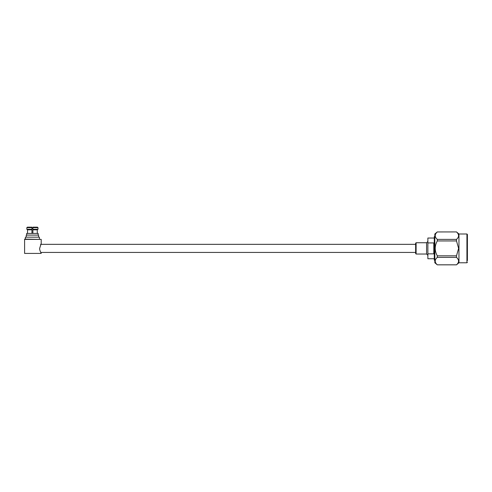 <?xml version="1.0" encoding="UTF-8"?>
<svg xmlns="http://www.w3.org/2000/svg" width="492" height="492" viewBox="0 0 492 492"><rect width="100%" height="100%" fill="white"/><g stroke="black" fill="none" stroke-linecap="round" stroke-linejoin="round"><path stroke-width="0.74" d="M433.803 253.841L433.803 242.931L427.874 242.931L427.874 253.841L433.803 253.841M427.874 253.841L427.874 258.737L434.282 258.737M434.282 238.036L427.874 238.036L427.874 242.931M434.83 236.597L434.282 236.597L434.282 260.17L434.83 260.17M416.109 242.74L416.109 254.032L415.635 253.565L415.635 243.208L416.109 242.74L426.582 242.74L426.582 254.032L427.874 255.317M467.4 260.619L467.4 234.463L467.4 260.619M466.926 233.995L458.962 233.995L458.962 262.777L466.926 262.777L466.926 233.995L467.4 234.463M456.496 231.923L437.296 231.947L456.496 231.923L458.962 233.995M437.296 231.947C434.528 234.426 434.528 236.904 437.296 239.395L456.496 239.395C459.264 236.916 459.264 234.438 456.496 231.947M456.496 239.395L456.496 240.945L437.296 240.945L437.296 239.395M437.296 240.945C434.534 245.883 434.534 250.84 437.296 255.828L456.496 255.828L458.618 248.386L456.496 240.945M456.496 255.828L456.496 257.377L437.296 257.377L437.296 255.828M437.296 257.377C434.528 259.856 434.528 262.334 437.296 264.819L456.496 264.819C459.264 262.347 459.264 259.868 456.496 257.377M456.496 264.819L458.962 262.777M437.296 231.923L434.83 233.995L434.83 262.777L437.296 264.819M32.884 233.405L32.884 227.655L32.884 228.097L31.943 228.097M27.374 227.156L26.839 227.655L26.839 229.29L27.534 229.819L27.534 233.405L27.534 229.819L26.839 229.29L26.839 227.655L27.374 227.156L31.943 227.156L31.943 233.405M26.839 227.655L31.943 227.655M26.839 229.29L31.943 229.29M27.534 229.819L31.943 229.819M37.453 227.156L32.884 227.156L32.884 227.655L37.982 227.655L37.453 227.156L37.982 227.655L37.982 229.29L37.287 229.819L37.982 229.29L32.884 229.29M32.884 229.819L37.287 229.819L37.287 233.405M26.673 235.102L26.673 233.405L38.155 233.405L38.155 235.102M26.267 237.175L26.267 235.102L38.554 235.102L38.554 237.175M25.393 239.1L25.393 237.175L39.428 237.175L39.428 239.1M24.6 239.1L41.211 239.383L24.6 239.383L24.6 253.411L24.6 239.383M24.6 253.411L41.211 253.411L40.713 252.347C39.92 250.662 39.563 249.346 39.637 248.398L41.211 243.515L41.211 239.383M41.211 243.515L40.529 244.807M40.529 251.965L41.211 253.257M415.635 244.34L40.805 244.34M415.635 252.433L40.805 252.433M426.582 242.74L427.874 241.449M416.109 254.032L426.582 254.032M466.926 262.777L467.4 262.31M437.296 264.844L456.496 264.844"/></g></svg>
